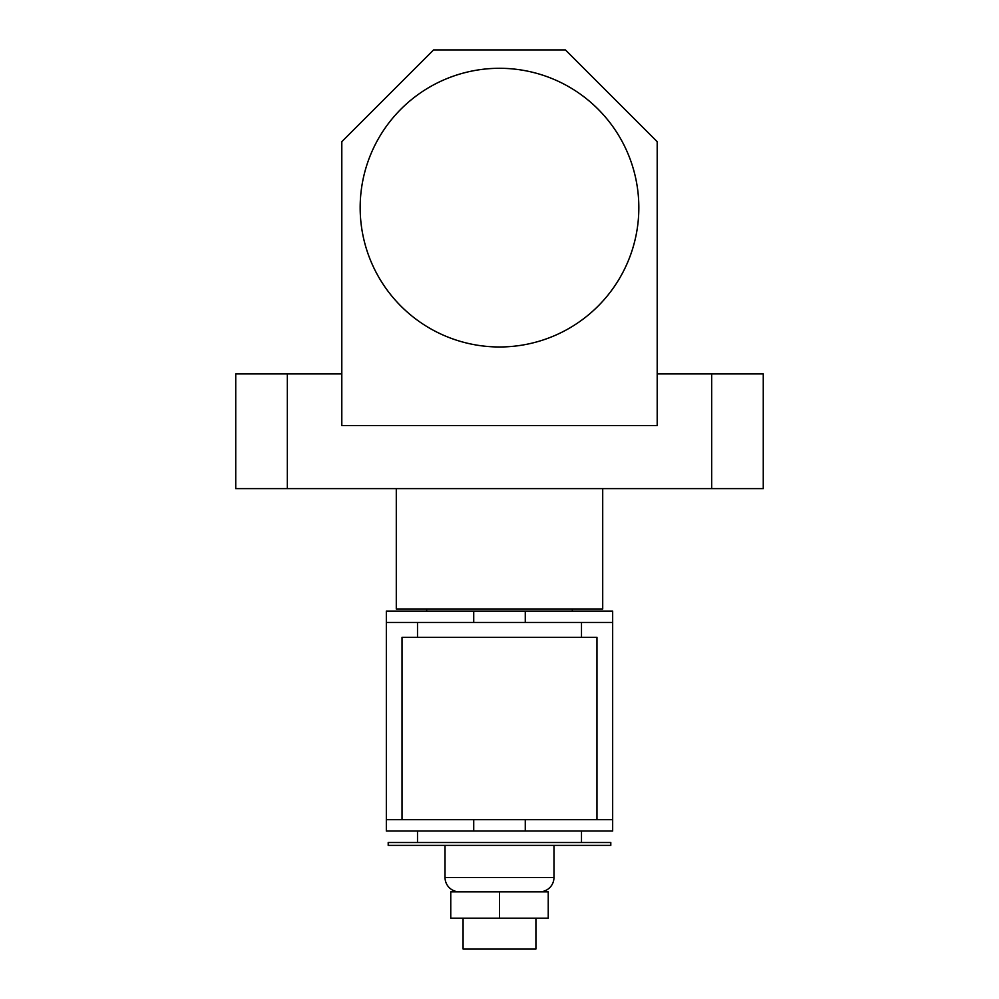 <?xml version="1.0" encoding="UTF-8"?>
<svg xmlns="http://www.w3.org/2000/svg" width="999" height="999" viewBox="0 0 999 999"><rect width="100%" height="100%" fill="white"/><g stroke="black" fill="none" stroke-linecap="round" stroke-linejoin="round"><path stroke-width="1.5" d="M638.836 207.642A139.336 139.336 0 0 0 499.5 68.294A139.336 139.336 0 0 0 360.164 207.642A139.336 139.336 0 0 0 499.5 346.978A139.336 139.336 0 0 0 638.836 207.642M602.709 488.611L602.709 609.015L396.291 609.015L396.291 488.611M341.808 373.926L287.337 373.926L287.337 488.611L235.739 488.611L235.739 373.926L287.337 373.926M711.663 488.611L711.663 373.926L763.261 373.926L763.261 488.611L287.337 488.611M711.663 373.926L657.192 373.926M341.808 141.696L341.808 425.537L657.192 425.537L657.192 141.696L565.446 49.95L433.554 49.95L341.808 141.696M535.914 918.206L535.914 949.05L463.086 949.05L463.086 918.206M445.03 845.379L445.03 877.484A14.336 14.336 0 0 0 459.365 891.82M445.03 877.484L553.97 877.484A14.336 14.336 0 0 1 539.635 891.82M553.97 877.484L553.97 845.379M610.801 845.379L388.199 845.379L388.199 842.507L610.801 842.507L610.801 845.379M581.493 842.507L581.493 831.043M417.507 842.507L417.507 831.043M402.023 819.692L402.023 637.35L596.977 637.35L596.977 819.692M452.697 819.692L612.662 819.692L612.662 831.043L386.338 831.043L386.338 819.692L452.697 819.692M572.327 611.088L572.327 609.015M426.673 611.088L426.673 609.015M525.274 622.439L525.274 611.088L612.662 611.088L612.662 622.439L386.338 622.439L386.338 819.692M525.274 611.088L473.726 611.088L473.726 622.439M386.338 622.439L386.338 611.088L473.726 611.088M612.662 622.439L612.662 819.692M548.239 918.206L450.761 918.206L450.761 891.82L548.239 891.82L548.239 918.206M499.5 918.206L499.5 891.82M473.726 819.692L473.726 831.043M525.274 831.043L525.274 819.692M581.493 637.35L581.493 622.439M417.507 637.35L417.507 622.439"/></g></svg>
